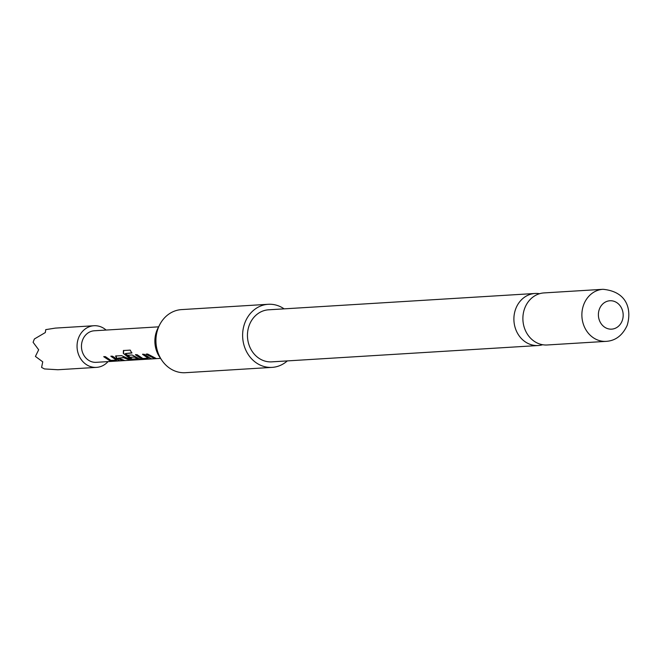 <?xml version="1.0" encoding="UTF-8"?>
<svg xmlns="http://www.w3.org/2000/svg" width="662" height="662" viewBox="0 0 662 662"><rect width="100%" height="100%" fill="white"/><g stroke="black" fill="none" stroke-linecap="round" stroke-linejoin="round"><path stroke-width="0.99" d="M156.869 358.605L160.552 358.382M539.555 293.713A26.075 22.715 86.5 0 0 535.02 293.473A26.075 22.715 86.5 0 0 515.806 308.624A26.075 22.715 86.5 0 0 527.482 343.181A26.075 22.715 86.5 0 0 538.214 345.523A26.075 22.715 86.5 0 0 542.683 344.737M161.809 360.236L159.658 357.058A25.71 22.4 -93.5 0 1 156.762 330.801A25.71 22.4 -93.5 0 1 157.895 328.269L159.641 324.843A31.602 27.539 86.5 0 0 158.251 327.963A31.602 27.539 86.5 0 0 161.809 360.236A31.602 27.539 86.5 0 0 185.41 372.698L272.115 367.377A31.602 27.539 -93.5 0 1 244.948 322.642A31.602 27.539 -93.5 0 1 268.242 304.288A31.602 27.539 -93.5 0 1 284.114 308.856M287.308 360.906A31.602 27.539 -93.5 0 1 272.115 367.377M606.202 341.36L547.209 344.976A26.075 22.715 -93.5 0 1 536.477 342.635A26.075 22.715 -93.5 0 1 524.801 308.07A26.075 22.715 -93.5 0 1 544.015 292.918L603.008 289.302A26.075 22.715 -93.5 0 0 583.793 304.454A26.075 22.715 -93.5 0 0 606.202 341.36C615.47 340.764 622.446 335.477 627.121 325.489C631.449 311.769 628.867 291.801 603.008 289.302M599.433 309.022A14.225 12.396 86.5 0 0 605.804 327.872A14.225 12.396 86.5 0 0 622.139 320.888A14.225 12.396 86.5 0 0 615.768 302.038A14.225 12.396 86.5 0 0 599.433 309.022M538.214 345.523L271.776 361.857A26.075 22.715 -93.5 0 1 249.367 324.951A26.075 22.715 -93.5 0 1 268.582 309.808L535.02 293.473M108.038 361.601A20.861 18.172 -93.5 0 1 96.503 367.377A20.861 18.172 -93.5 0 1 78.579 337.852A20.861 18.172 -93.5 0 1 93.954 325.737A20.861 18.172 -93.5 0 1 106.102 330.057M96.503 367.377L57.917 369.744L44.495 368.941L41.59 367.427L42.749 361.833L35.417 356.429L38.669 349.768L33.1 342.287L34.374 338.985L45.322 332.547L45.752 329.635L55.36 328.104L93.954 325.737M156.737 358.622L96.197 362.329A15.805 13.77 -93.5 0 1 82.618 339.962A15.805 13.77 -93.5 0 1 94.261 330.785L158.623 326.838M112.482 356.197L119.516 360.749L113.814 361.096L109.635 360.625L103.76 356.735L105.39 356.636L110.877 360.393L116.429 360.136L110.86 356.297L112.482 356.197M119.872 360.641L113.814 361.096M116.512 359.83L111.05 356.073M115.842 355.99L121.535 355.643L131.589 360.012L129.967 360.111L123.645 357.737L118.39 358.059L124.497 360.442L122.867 360.542L116.487 358.043L115.842 355.99L115.445 356.28M130.166 359.78L123.786 357.472L118.448 358.183M131.763 353.012L125.341 353.591L132.193 359.085L137.746 358.829L134.386 357.075L129.769 357.364L127.435 355.279L132.102 354.989L140.642 359.458L134.949 359.805L130.762 359.334L123.306 353.343L123.413 350.529L130.24 350.115L131.763 353.012M131.986 352.829L125.341 353.591M137.82 358.523L134.659 357.19M141.006 359.342L134.949 359.805M144.184 354.253L151.217 358.804L145.516 359.152L141.329 358.68L135.462 354.782L137.084 354.683L142.876 358.514L148.131 358.192L142.553 354.352L144.184 354.253M151.581 358.696L145.516 359.152M148.205 357.885L142.744 354.129M147.651 354.038L156.199 358.498L154.577 358.605L146.029 354.137L147.651 354.038M268.242 304.288L181.545 309.601A31.602 27.539 86.5 0 0 159.641 324.843M154.594 358.291L146.401 354.12M145.532 358.837L141.329 358.68M141.403 358.382L135.644 354.559M134.974 359.491L130.836 359.027L123.306 353.343M123.521 353.16L123.67 350.405M134.8 356.917L129.769 357.364M129.909 357.091L127.625 355.055M123.066 360.219L116.487 358.043M116.636 357.778L116.032 355.767M113.839 360.782L109.635 360.625M109.71 360.327L103.951 356.504"/></g></svg>
